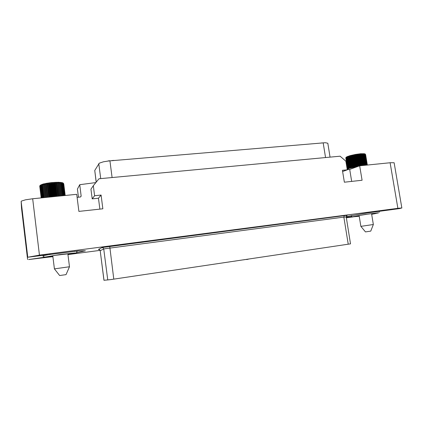 <?xml version="1.0" encoding="UTF-8"?>
<svg xmlns="http://www.w3.org/2000/svg" width="423" height="423" viewBox="0 0 423 423"><rect width="100%" height="100%" fill="white"/><g stroke="black" fill="none" stroke-linecap="round" stroke-linejoin="round"><path stroke-width="0.63" d="M346.379 215.63L346.802 215.55L346.199 216.925L350.53 243.87L110.292 279.635L103.973 280.275L100.177 250.702L99.611 249.718L98.459 249.417L99.632 249.67L100.177 250.702M21.51 208.216L21.15 201.438L21.42 201.078L25.465 199.83L32.693 198.768L39.461 255.132L398.387 208.264L401.824 207.968L399.524 208.581L366.926 212.959L346.183 216.613M346.252 217.242L351.709 216.666M373.303 214.006L375.418 213.604M44.399 257.253L28.637 259.574L49.502 257.047M76.589 252.711L85.383 250.776L78.683 250.871L27.749 257.242L26.839 249.596L26.749 252.404L27.167 252.351M39.461 255.132L27.749 257.242M32.693 198.768L76.711 194.331L78.868 211.421L102.852 208.782L101.076 195.072L94.604 195.738L93.314 185.713L98.966 178.792L340.113 156.198L345.871 161.184L347.288 169.819L342.419 170.321L344.359 182.202L362.072 180.256L359.677 165.795L390.641 162.675L394.12 162.77L401.85 207.989M21.504 208.206L27.58 259.526L21.504 208.206M95.873 182.583L79.746 184.682L81.158 196.187L80.391 196.986L77.092 197.335M330.051 157.139L327.809 143.254L325.298 142.725L108.796 160.967L103.445 161.813L99.299 163.188L94.736 170.448L96.185 182.197M52.864 256.296L47.471 256.793L55.677 255.27L72.418 253.329M72.444 253.536L67.918 254.271M359.148 215.936L358.503 215.926L359.365 215.661L356.8 215.963L366.947 214.255L374.635 213.255L376.137 213.213L374.868 213.589L374.054 213.715L373.99 213.319M374.054 213.715L371.616 214.043M238.345 260.584L234.368 261.176M229.678 261.874L225.861 262.44M346.21 157.24L345.993 157.964L346.315 157.155L346.278 157.753L346.828 156.806L346.881 157.446L347.341 156.573L347.294 157.277L347.981 156.325L348.261 156.933L348.742 156.071L348.853 156.748L349.139 156.663L349.62 155.812L349.805 156.473L350.128 156.388L350.593 155.548L350.857 156.203L351.201 156.119L351.65 155.289L351.989 155.934L352.354 155.849L352.771 155.035L353.179 155.675L353.94 154.792L354.416 155.426L355.135 154.569L356.066 155.125L356.34 154.358L356.933 154.987L357.324 154.924L357.53 154.173L358.175 154.802L358.556 154.749L358.693 154.014L359.735 154.601L359.804 153.882L360.512 154.517L360.856 154.48L360.851 153.782L361.575 154.421L361.892 154.395L361.808 153.713L362.543 154.358L362.823 154.347L362.659 153.676L363.399 154.332L363.399 153.671L364.129 154.337L364.018 153.702L364.737 154.384L364.494 153.766L365.171 154.458L364.827 153.861L365.52 154.601L365.223 154.083M358.096 166.366L349.239 168.365L347.68 169.168L348.589 169.517M345.935 157.642L346.173 157.277M347.669 169.29L345.85 158.054M365.382 154.247L365.604 154.67M359.116 215.741L360.867 226.368L373.356 224.491L370.749 231.117L365.456 231.899L370.749 231.117M63.55 183.508L65.179 195.495M62.89 182.916L63.656 183.857L63.376 183.275M40.169 185.39L39.915 186.178L40.994 184.825L40.809 185.655L41.623 184.56L41.528 185.38L41.787 185.29L42.411 184.291L42.411 185.1L42.718 185.015L43.358 184.026L43.447 184.825L43.802 184.74L44.436 183.767L44.621 184.56L45.018 184.476L45.631 183.519L45.917 184.301L46.34 184.227L46.932 183.286L47.302 184.063L47.757 183.994L48.307 183.069L48.767 183.846L49.232 183.783L49.734 182.873L50.274 183.651L50.755 183.593L51.194 182.704L51.812 183.482L52.288 183.434L52.658 182.562L53.34 183.344L53.816 183.307L54.107 182.45L54.847 183.238L55.307 183.212L55.519 182.371L56.301 183.164L56.74 183.148L56.856 182.324L57.676 183.127L58.088 183.122L58.115 182.313L58.956 183.122L59.331 183.127L59.262 182.334L60.114 183.154L60.447 183.17L60.288 182.387L61.425 183.249L61.171 182.472L62.022 183.323L61.901 182.588L62.895 183.497L62.599 182.794L63.371 183.667L62.874 182.91M62.482 182.741L58.559 182.255L50.712 182.678L43.352 183.973L40.486 185.121M39.831 185.909L40.069 185.507M69.457 266.744L54.393 268.848L59.654 275.532L66.036 274.617L69.457 266.744M66.036 274.617L59.654 275.532M346.416 215.619L347.167 215.312L344.19 215.672L343.867 217.131L104.026 248.888L100.214 250.675L104.01 280.275M344.343 215.603L102.313 247.497L101.954 247.614L103.138 247.926L103.751 248.973L107.743 279.978M52.912 256.692L46.678 257.274L45.076 257.073L60.055 254.54L75.357 252.98L75.691 253.139L74.448 253.499L67.966 254.662M52.722 256.713L45.705 257.316L43.395 256.724L43.003 255.878L43.347 255.677L50.379 254.281M74.617 251.267L77.145 251.288L76.389 252.859L69.065 254.487M359.196 216.216L352.956 216.676L365.773 214.355L378.03 212.843L371.658 214.297M358.165 216.354L352.348 216.872L351.148 216.01L351.788 215.476M378.5 211.336L379.346 211.378L379.151 212.293M109.737 246.281L113.771 279.127M346.199 216.925L343.867 217.131L348.261 244.219M355.225 167.408L352.068 168.544M365.609 154.707L367.333 165.023L365.609 154.707M347.341 156.579L355.828 154.379L364.023 153.734M63.72 183.862L65.184 195.495L63.746 184.005M41.628 184.597L46.165 183.365L51.13 182.646L56.201 182.287L61.176 182.493M378.458 212.854L371.933 214.25M345.982 157.536L345.866 157.853M346.109 157.351L346.448 157.033M346.458 157.028L350.001 155.638L355.362 154.453L360.819 153.718L364.922 153.903M365.023 153.951L365.34 154.189M365.567 154.554L367.333 165.023M39.762 186.131L39.873 185.803M40.053 185.528L40.418 185.168M62.498 182.747L63.022 182.995M63.196 183.117L63.492 183.408M353.12 216.888L346.337 217.782M100.087 250.353L69.991 254.334M359.677 165.795L349.694 169.401L347.262 169.655M351.666 181.398L349.694 169.401M27.585 259.468L26.749 252.404M79.746 184.682L77.409 189.07L78.44 197.197M99.87 209.11L98.464 198.234L92.209 198.884L90.966 189.203L93.314 185.713M94.604 195.738L92.209 198.884M101.076 195.072L98.464 198.234M347.288 169.819L342.614 171.516M321.364 142.985L322.215 142.916M113.94 160.523L114.215 160.481M113.634 160.544L113.93 160.423M113.041 160.597L113.613 160.407M112.698 160.624L113.026 160.439M112.158 160.671L112.677 160.465M111.778 160.703L112.143 160.534M111.36 160.74L111.767 160.608M109.642 160.883L110.017 160.777M109.139 160.93L109.626 160.745M108.6 160.989L109.118 160.766M108.119 161.041L108.579 160.835M107.807 161.078L108.103 160.936M246.709 259.336L243.193 259.859M249.052 258.987L246.741 259.553M346.4 157.684L348.219 168.777M345.861 158.149L347.674 169.189M365.53 154.607L367.27 165.028M365.467 154.564L367.212 165.033M365.282 154.49L367.042 165.055M365.171 154.458L366.942 165.065M364.88 154.4L366.662 165.092M364.721 154.379L366.508 165.107M364.33 154.347L366.128 165.144M364.129 154.337L365.932 165.166M363.643 154.332L365.451 165.213M363.399 154.332L365.213 165.24M362.823 154.347L364.642 165.293M362.543 154.358L364.367 165.324M361.808 153.713L363.743 165.388M361.892 154.395L363.717 165.388M361.575 154.421L363.405 165.419M360.851 153.782L362.791 165.483M360.856 154.48L362.685 165.493M360.512 154.517L362.342 165.525M359.804 153.882L361.75 165.589M359.735 154.601L361.565 165.605M359.376 154.644L361.2 165.642M358.693 154.014L360.634 165.7M358.556 154.749L360.375 165.726M358.175 154.802L359.989 165.763M357.53 154.173L359.471 165.869M357.324 154.924L359.153 165.985M356.933 154.987L358.778 166.123M356.34 154.358L358.313 166.287M356.066 155.125L357.927 166.371M355.674 155.193L357.53 166.44M355.135 154.569L357.118 166.562M354.807 155.352L356.663 166.593M354.416 155.426L356.272 166.662M353.94 154.792L355.917 166.784M353.565 155.595L355.415 166.826M353.179 155.675L355.034 166.905M352.771 155.035L354.749 167.016M352.354 155.849L354.204 167.074M351.989 155.934L353.834 167.154M351.65 155.289L353.623 167.254M351.201 156.119L353.046 167.328M350.857 156.203L352.703 167.408M350.593 155.548L352.56 167.503M350.128 156.388L351.968 167.587M349.805 156.473L351.645 167.667M349.62 155.812L351.582 167.746M349.139 156.663L350.979 167.841M348.853 156.748L350.688 167.92M348.261 156.933L350.096 168.095M348.013 157.018L349.842 168.169M347.505 157.197L349.335 168.338M347.294 157.277L349.123 168.407M346.881 157.446L348.705 168.566M346.717 157.525L348.536 168.634M346.278 157.753L348.097 168.84M346.067 157.901L347.88 168.973M345.993 157.964L347.806 169.026M345.887 158.091L347.695 169.142M63.656 183.857L65.105 195.5M63.587 183.794L65.047 195.505M63.371 183.667L64.846 195.526M63.239 183.608L64.724 195.537M62.895 183.497L64.396 195.574M62.71 183.45L64.222 195.59M62.244 183.36L63.773 195.638M62.007 183.318L63.54 195.659M61.425 183.249L62.974 195.717M61.134 183.222L62.689 195.743M60.447 183.17L62.017 195.812M60.114 183.154L61.689 195.844M59.262 182.334L60.949 195.918M59.331 183.127L60.917 195.923M58.956 183.122L60.542 195.96M58.115 182.313L59.812 196.034M58.088 183.122L59.685 196.05M57.676 183.127L59.278 196.087M56.856 182.324L58.57 196.161M56.74 183.148L58.348 196.182M56.301 183.164L57.914 196.224M55.519 182.371L57.237 196.293M55.307 183.212L56.925 196.325M54.847 183.238L56.465 196.372M54.107 182.45L55.831 196.436M53.816 183.307L55.439 196.478M53.34 183.344L54.964 196.526M52.658 182.562L54.387 196.584M52.288 183.434L53.911 196.632M51.812 183.482L53.43 196.679M51.194 182.704L52.917 196.732M50.755 183.593L52.373 196.785M50.274 183.651L51.892 196.832M49.734 182.873L51.453 196.88M49.232 183.783L50.845 196.938M48.767 183.846L50.374 196.986M48.307 183.069L50.014 197.023M47.757 183.994L49.359 197.092M47.302 184.063L48.904 197.134M46.932 183.286L48.629 197.16M46.34 184.227L47.931 197.234M45.917 184.301L47.498 197.277M45.631 183.519L47.313 197.298M45.018 184.476L46.588 197.367M44.621 184.56L46.192 197.409M44.436 183.767L46.102 197.419M43.802 184.74L45.356 197.493M43.447 184.825L44.997 197.53M42.718 185.015L44.251 197.604M42.411 185.1L43.934 197.636M41.787 185.29L43.294 197.7M41.528 185.38L43.024 197.726M41.015 185.565L42.496 197.779M40.809 185.655L42.284 197.8M40.418 185.84L41.877 197.842M40.27 185.924L41.718 197.858M40.005 186.099L41.433 197.89M39.915 186.178L41.338 197.901M39.783 186.353L41.184 197.911M101.954 247.614L98.496 249.374M397.879 208.333L390.133 162.723M21.15 201.438L27.749 257.179M81.163 195.881L80.507 196.949M94.747 170.432L96.254 182.112M100.743 178.622L98.797 163.632M325.567 157.562L323.193 142.831M109.917 160.862L112.111 177.56M50.998 256.026L51.035 256.359M52.024 255.852L52.077 256.264M69.726 253.89L69.679 253.52M68.6 254.08L68.542 253.631M372.14 213.969L372.066 213.546M375.011 213.557L374.952 213.224M42.929 255.254L43.003 255.878M77.118 251.019L77.155 251.31M371.547 213.61L373.356 224.491M365.456 231.899L360.867 226.368M67.849 253.7L69.462 266.733M52.796 255.725L54.393 268.843"/></g></svg>
